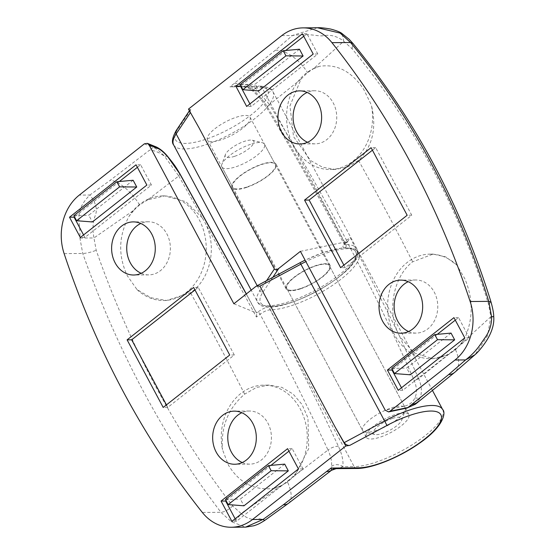 <?xml version="1.0" encoding="UTF-8"?>
<svg xmlns="http://www.w3.org/2000/svg" width="555" height="555" viewBox="0 0 555 555"><rect width="100%" height="100%" fill="white"/><g stroke="black" fill="none" stroke-linecap="round" stroke-linejoin="round"><path stroke-width="0.42" stroke-dasharray="2.77 2.08" d="M408.605 331.515A26.557 21.832 -90.5 0 0 416.174 333.097A26.557 21.832 -90.5 0 0 435.196 319.16A26.557 21.832 -90.5 0 0 434.253 292.131A26.557 21.832 -90.5 0 0 415.737 279.991A26.557 21.832 -90.5 0 0 408.196 281.697M456.814 265.047A52.309 43.006 -90.5 0 0 430.187 254.121A52.309 43.006 -90.5 0 0 392.711 281.572A52.309 43.006 -90.5 0 0 394.57 334.811A52.309 43.006 -90.5 0 0 431.048 358.731A52.309 43.006 -90.5 0 0 464.66 338.515C473.262 318.938 473.339 299.041 464.868 278.811L456.814 265.047L445.637 256.854L433.08 254.1L412.656 261.814C394.591 275.308 387.189 307.928 397.227 331.259L350.149 237.478L346.563 240.315L344.079 244.047L345.876 244.623A56.333 17.226 -28.1 0 1 356.747 248.668A56.333 17.226 -28.1 0 1 327.873 282.932A56.333 17.226 -28.1 0 1 268.245 305.77A56.333 17.226 -28.1 0 1 257.367 301.726A56.333 17.226 -28.1 0 1 259.879 290.709L266.587 280.663M307.553 142.281A26.557 21.832 -90.5 0 0 315.129 143.856A26.557 21.832 -90.5 0 0 334.152 129.919A26.557 21.832 -90.5 0 0 333.208 102.89A26.557 21.832 -90.5 0 0 314.692 90.749A26.557 21.832 -90.5 0 0 307.144 92.456M319.333 66.343A52.309 43.006 -90.5 0 0 293.526 145.57A52.309 43.006 -90.5 0 0 329.996 169.49A52.309 43.006 -90.5 0 0 371.357 105.006L363.823 89.57C351.738 71.373 336.906 63.631 319.333 66.343L313.395 68.813L343.725 41.223L352.085 48.771C413.759 123.508 459.256 208.715 488.58 304.397L490.842 316.745L460.567 344.454L464.66 338.515M291.507 290.327A24.142 7.381 -28.1 0 1 286.845 288.593A24.142 7.381 -28.1 0 1 299.221 273.913A24.142 7.381 -28.1 0 1 324.779 264.125A24.142 7.381 -28.1 0 1 329.434 265.852A24.142 7.381 -28.1 0 1 317.058 280.539A24.142 7.381 -28.1 0 1 291.507 290.327A24.142 7.381 151.9 0 0 317.058 280.539A24.142 7.381 151.9 0 0 329.434 265.852A24.142 7.381 151.9 0 0 324.779 264.125A24.142 7.381 151.9 0 0 299.221 273.913A24.142 7.381 151.9 0 0 286.845 288.593A24.142 7.381 151.9 0 0 291.507 290.327M212.114 141.636A24.142 7.381 -28.1 0 1 207.452 139.909A24.142 7.381 -28.1 0 1 219.829 125.222A24.142 7.381 -28.1 0 1 245.386 115.433A24.142 7.381 -28.1 0 1 250.041 117.167A24.142 7.381 -28.1 0 1 237.665 131.847A24.142 7.381 -28.1 0 1 212.114 141.636M401.48 387.772L402.826 390.283L469.363 337.877L458.534 317.599L455.301 320.152M437.264 334.36L392.427 369.672M451.055 333.09L406.697 368.034L410.305 374.791M249.916 103.91L251.255 106.421L317.793 54.015L306.971 33.737L303.731 36.29M285.693 50.498L240.863 85.81M299.485 49.228L255.127 84.173L258.734 90.93M272.838 277.313L262.987 292.076A53.918 16.483 151.9 0 0 316.149 291.639A53.918 16.483 151.9 0 0 345.293 247.96L345.05 247.967C341.873 247.662 342.275 245.803 346.264 242.369A2.414 1.172 51.6 0 0 346.681 242.23A2.414 1.172 51.6 0 0 346.563 240.315A1672.971 803.397 51.8 0 0 269.466 104.562L300.997 79.122L289.946 105.915L293.519 136.592L310.592 160.541L322.504 167.215L335.289 169.441L347.569 167.09L358.516 160.409C372.655 146.36 376.935 127.893 371.357 105.006M346.264 242.369L347.319 241.536A4.024 1.228 -28.1 0 1 346.882 241.64C371.475 287.705 393.946 334.075 414.287 380.758C416.909 387.223 417.131 392.933 414.939 397.9C412.823 402.333 409.195 405.115 404.054 406.246A4.024 2.65 -101.8 0 0 406.912 408.091M300.408 251.353L346.882 241.64M491.015 301.989L488.58 304.397M352.085 48.771L352.911 43.408M317.404 27.757L292.374 35.513L275.405 50.186L229.936 86.858L238.574 86.157L259.345 85.983A4.024 3.309 -90.5 0 0 257.575 86.629A52.309 15.991 -28.1 0 1 251.311 114.774A52.309 15.991 -28.1 0 1 185.488 143.405A52.309 15.991 -28.1 0 1 177.725 129.426L190.851 109.751L189.935 109.952L190.421 112.54M188.471 109.099L190.851 109.751M300.997 79.122L307.574 72.608L313.395 68.813M281.787 35.603L292.374 35.513C311.584 32.898 317.765 36.991 324.404 35.555C331.224 34.583 337.662 36.47 343.725 41.223L342.157 33.675M198.974 127.733L190.476 112.457M418.657 378.621L399.683 336.51L414.141 352.925L432.942 358.71L448.183 354.77L418.657 378.621L414.287 380.758L418.657 378.621C421.835 386.134 422.23 392.725 419.83 398.393L416.951 402.965M255.64 88.328A8.047 2.872 129.7 0 1 251.269 89.744C255.917 93.497 261.044 99.588 261.641 100.497L266.809 107.982A8.047 1.797 149 0 1 269.466 104.562L255.64 88.328C251.124 85.22 246.087 83.965 240.544 84.568A8.047 3.365 89.4 0 1 238.574 86.157L250.86 87.919C257.617 93.587 263.389 100.351 268.155 108.204A1681.019 807.261 -128.2 0 1 345.633 244.623A2.414 1.984 -90.5 0 1 345.05 247.967M460.567 344.454L455.523 349.685L448.183 354.77M491.598 316.759L490.842 316.745L487.505 335.851L475.024 354.7M234.37 83.361A32.19 15.457 -128.2 0 1 240.544 84.568L229.936 86.858L257.575 86.629M238.643 86.157C246.42 86.518 246.989 87.17 251.262 89.744A8.047 2.872 129.7 0 1 251.262 89.744A8.047 2.872 129.7 0 1 250.86 87.919L262.147 87.822L345.876 244.623A2.414 1.984 -90.5 0 1 345.293 247.96M415.32 404.248L419.83 398.393L414.939 397.9M399.683 336.51L397.227 331.259M347.319 241.536L348.082 241.127L350.149 237.478M343.871 265.13L345.217 267.642L411.754 215.229L375.666 147.644L372.426 150.197M375.666 147.644L371.087 147.685M411.754 215.229L407.176 215.271M345.217 267.642L340.638 267.676M317.793 54.015L313.214 54.05M251.255 106.421L246.677 106.463M306.971 33.737L302.392 33.772M402.826 390.283L398.24 390.325M458.534 317.599L453.955 317.633M469.363 337.877L464.785 337.912M240.211 84.596L255.127 84.173M391.781 368.458L406.697 368.034M141.206 273.303A26.557 21.832 -90.5 0 0 148.782 274.885A26.557 21.832 -90.5 0 0 167.804 260.947A26.557 21.832 -90.5 0 0 166.861 233.919A26.557 21.832 -90.5 0 0 148.345 221.778A26.557 21.832 -90.5 0 0 140.797 223.478M137.023 289.585A52.309 43.006 -90.5 0 0 163.649 300.512A52.309 43.006 -90.5 0 0 201.125 273.06A52.309 43.006 -90.5 0 0 199.266 219.822A52.309 43.006 -90.5 0 0 162.788 195.901A52.309 43.006 -90.5 0 0 129.176 216.117C118.513 235.708 117.903 255.619 127.352 275.835L137.023 289.585L150.995 297.757L166.549 300.491L190.504 292.742C210.595 279.227 217.407 246.614 205.364 223.304L256.445 317.051L260.08 314.213C263.708 311.57 267.073 310.106 270.167 309.829L270.41 309.822A56.333 17.226 151.9 0 0 330.038 286.984A56.333 17.226 151.9 0 0 358.912 252.719A56.333 17.226 151.9 0 0 348.041 248.682A56.333 17.226 151.9 0 0 305.881 261.599M242.251 462.544A26.557 21.832 -90.5 0 0 249.826 464.126A26.557 21.832 -90.5 0 0 268.849 450.188A26.557 21.832 -90.5 0 0 267.905 423.16A26.557 21.832 -90.5 0 0 249.389 411.019A26.557 21.832 -90.5 0 0 241.841 412.719M274.503 488.289A52.309 43.006 -90.5 0 0 300.31 409.063A52.309 43.006 -90.5 0 0 263.833 385.142A52.309 43.006 -90.5 0 0 222.479 449.626L228.396 465.076C239.503 483.28 254.877 491.022 274.503 488.289L281.101 485.812L241.057 513.486L232.705 505.938C175.151 431.166 129.655 345.959 96.209 250.312L93.941 237.963L133.921 210.178L129.176 216.117M404.172 412.809A24.142 7.381 151.9 0 0 378.614 422.598A24.142 7.381 151.9 0 0 366.238 437.285A24.142 7.381 151.9 0 0 370.9 439.019A24.142 7.381 151.9 0 0 396.45 429.23A24.142 7.381 151.9 0 0 408.827 414.543A24.142 7.381 151.9 0 0 404.172 412.809M156.413 147.026A4.024 3.712 -67.9 0 0 153.097 147.373C156.17 148.435 160 151.418 164.585 156.316C159.41 152.431 154.387 150.384 149.524 150.183L110.181 180.326L89.868 195.02C72.906 212.211 80.968 221.965 79.913 238.053L82.744 253.462C99.942 301.809 120.088 347.638 143.183 390.949C166.306 434.197 192.224 474.65 220.952 512.3L231.379 521.728L245.594 527.132M83.562 234.938L84.908 237.45L151.446 185.037L140.623 164.766L137.383 167.312M119.346 181.52L74.516 216.832M133.138 180.257L88.779 215.194L92.387 221.951M235.133 518.793L236.479 521.312L303.016 468.899L292.187 448.627L288.947 451.173M270.909 465.381L226.079 500.693M284.708 464.119L240.35 499.056L243.957 505.813M255.487 286.741L300.137 262.813A53.918 16.483 -28.1 0 1 353.299 262.376A53.918 16.483 -28.1 0 1 270.993 306.485L270.75 306.492C266.733 306.846 262.362 308.747 257.624 312.181A2.414 1.152 -128.1 0 1 260.08 314.213A1672.971 803.397 -128.2 0 1 327.991 450.043L294.913 475.489L308.698 448.676L307.956 417.977L302.059 404.539L293.075 394.015L281.767 387.328L269.126 385.101L256.472 387.459L244.644 394.147C228.188 408.216 220.8 426.705 222.479 449.626M257.624 312.181L256.563 313.013A4.024 1.228 151.9 0 0 256.396 312.916L246.26 294.011M233.87 303.765L256.396 312.916M64.13 253.614L82.744 253.462C86.372 253.337 90.86 252.289 96.209 250.312M232.705 505.938C228.396 509.879 224.484 512.001 220.952 512.3L202.339 512.452M294.913 475.489L287.518 482.017L281.101 485.812M263.084 519.431C267.676 521.853 260.871 517.766 256.771 519.182C251.797 520.139 246.559 518.238 241.057 513.486C237.949 518.509 234.716 521.256 231.379 521.728M178.779 175.984L202.443 218.053L185.8 201.659L164.689 195.887L147.727 199.849L178.779 175.984L179.806 173.875L178.779 175.984L164.585 156.316L167.527 156.281M336.198 468.635L342.844 466.72C343.517 460.99 342.04 454.191 338.418 446.324A1681.019 807.261 51.8 0 0 270.167 309.829A2.414 1.984 -90.5 0 1 270.75 306.492M133.921 210.178L139.576 204.934L147.727 199.849M79.913 238.053L93.941 237.963C92.449 229.617 92.803 222.375 95.016 216.235C97.805 209.97 96.091 202.901 89.868 195.02L79.275 195.11M338.418 446.324A8.047 3.094 -25 0 0 327.991 450.043C330.891 456.335 332.063 461.774 331.522 466.36L331.474 470.245M331.522 466.36A8.047 6.389 7.4 0 1 342.844 466.72L354.132 466.623L270.41 309.822A2.414 1.984 -90.5 0 1 270.993 306.485M202.443 218.053L205.364 223.304M256.445 317.051L256.66 313.152L246.358 293.935M166.438 404.886L167.776 407.405L234.314 354.992L229.735 355.027M167.776 407.405L163.198 407.439M234.314 354.992L198.232 287.407L194.992 289.96M198.232 287.407L193.646 287.441M292.187 448.627L287.608 448.662M303.016 468.899L298.43 468.94M236.479 521.312L231.893 521.346M140.623 164.766L136.037 164.8M151.446 185.037L146.867 185.079M84.908 237.45L80.329 237.484M225.434 499.479L240.35 499.056M73.864 215.618L88.779 215.194M250.541 144.335A24.142 7.381 151.9 0 0 221.903 164.245A24.142 7.381 151.9 0 0 221.889 166.937A24.142 7.381 151.9 0 0 235.82 166.805A24.142 7.381 151.9 0 0 264.478 144.196A24.142 7.381 151.9 0 0 262.238 142.711A24.142 7.381 151.9 0 0 250.541 144.335M246.649 187.077A24.142 7.381 -28.1 0 1 232.712 187.215A24.142 7.381 -28.1 0 1 261.37 164.613A24.142 7.381 -28.1 0 1 275.308 164.474A24.142 7.381 -28.1 0 1 246.649 187.077M234.668 156.302A16.095 4.919 -28.1 0 1 225.385 154.595A16.095 4.919 -28.1 0 1 244.484 141.324A16.095 4.919 -28.1 0 1 252.275 140.235A16.095 4.919 -28.1 0 1 250.437 147.297A16.095 4.919 -28.1 0 1 234.668 156.302M300.532 288.829A24.947 7.624 -28.1 0 1 286.137 288.975A24.947 7.624 -28.1 0 1 315.746 265.616A24.947 7.624 -28.1 0 1 330.149 265.477A24.947 7.624 -28.1 0 1 300.532 288.829M246.406 187.451A24.947 7.624 -28.1 0 1 232.004 187.597A24.947 7.624 -28.1 0 1 261.613 164.238A24.947 7.624 -28.1 0 1 276.015 164.093A24.947 7.624 -28.1 0 1 246.406 187.451M392.44 418.421A16.095 4.919 151.9 0 0 376.672 427.426A16.095 4.919 151.9 0 0 374.833 434.489A16.095 4.919 151.9 0 0 382.624 433.399A16.095 4.919 151.9 0 0 401.723 420.128A16.095 4.919 151.9 0 0 392.44 418.421M376.567 430.389A24.142 7.381 -28.1 0 1 364.871 432.012A24.142 7.381 -28.1 0 1 362.63 430.527A24.142 7.381 -28.1 0 1 391.289 407.925A24.142 7.381 -28.1 0 1 405.219 407.786A24.142 7.381 -28.1 0 1 405.212 410.478A24.142 7.381 -28.1 0 1 376.567 430.389M300.782 288.454A24.142 7.381 -28.1 0 1 286.845 288.593A24.142 7.381 -28.1 0 1 315.504 265.991A24.142 7.381 -28.1 0 1 329.434 265.852A24.142 7.381 -28.1 0 1 300.782 288.454M173.646 144.931A56.333 17.226 151.9 0 0 184.524 148.969A56.333 17.226 151.9 0 0 244.144 126.131A56.333 17.226 151.9 0 0 273.025 91.866A56.333 17.226 151.9 0 0 262.147 87.822A4.024 3.309 -90.5 0 0 259.345 85.983C267.801 86.712 272.359 88.668 273.025 91.866L356.747 248.668C370.025 269.834 267.378 324.508 257.367 301.726L251.179 290.133M176.178 130.571A4.024 3.33 -146.3 0 1 177.725 129.426M257.201 285.693L259.879 290.709A2.414 1.998 -146.3 0 0 262.987 292.076M358.516 160.409A1671.001 802.454 -128.2 0 1 412.656 261.814M275.405 50.186A32.19 17.094 -129.7 0 1 307.574 72.608M455.523 349.685A32.19 17.094 -129.7 0 1 454.76 372.322M348.082 241.127L344.225 244.852L344.079 244.047C319.756 198.572 293.997 153.222 266.809 107.982A8.047 1.797 149 0 0 268.155 108.204M404.054 406.246L385.219 410.187M244.644 394.147A1671.001 802.454 51.8 0 0 190.504 292.742M288.26 503.468A32.19 13.757 53.2 0 0 287.518 482.017M144.376 143.828L153.097 147.373L149.524 150.183M442.64 409.521A56.333 17.226 -28.1 0 1 413.759 443.785A56.333 17.226 -28.1 0 1 354.132 466.623A4.024 3.309 -90.5 0 0 356.941 468.462M139.576 204.934A32.19 13.757 53.2 0 0 110.181 180.326M416.174 333.097L401.057 333.222M315.129 143.856L300.012 143.981M207.452 139.909L362.63 430.527M189.408 110.75L189.942 109.952M250.041 117.167L405.219 407.786M335.289 169.441L329.996 169.49M314.692 90.749L299.575 90.874M433.08 254.093L430.187 254.121M432.942 358.71L431.048 358.731M415.737 279.991L400.62 280.115M148.345 221.778L133.228 221.896M249.389 411.019L234.272 411.137M366.238 437.285L286.845 288.593M432.505 390.54L358.912 252.719L356.324 249.889L352.605 248.251L342.858 247.759L323.225 252.442L305.09 260.122M408.827 414.543L329.434 265.852M269.126 385.101L263.833 385.142M249.826 464.126L234.709 464.251M164.689 195.887L162.788 195.901M166.549 300.491L163.649 300.512M148.782 274.885L133.665 275.009M221.889 166.937L232.712 187.215M225.385 154.595L221.903 164.245M286.137 288.975L232.004 187.597M374.833 434.489L364.871 432.012M401.723 420.128L405.212 410.478M330.149 265.477L276.015 164.093M252.275 140.235L262.238 142.711M264.478 144.196L275.308 164.474"/><path stroke-width="0.83" d="M382.541 321.081A26.557 21.832 -90.5 0 0 401.057 333.222A26.557 21.832 -90.5 0 0 420.079 319.285A26.557 21.832 -90.5 0 0 419.136 292.256A26.557 21.832 -90.5 0 0 400.62 280.115A26.557 21.832 -90.5 0 0 381.597 294.053A26.557 21.832 -90.5 0 0 382.541 321.081M408.196 281.697A26.557 21.832 -90.5 0 0 397.658 320.957A26.557 21.832 -90.5 0 0 408.605 331.515M281.496 131.84A26.557 21.832 -90.5 0 0 300.012 143.981A26.557 21.832 -90.5 0 0 319.035 130.043A26.557 21.832 -90.5 0 0 318.091 103.015A26.557 21.832 -90.5 0 0 299.575 90.874A26.557 21.832 -90.5 0 0 280.552 104.812A26.557 21.832 -90.5 0 0 281.496 131.84M307.144 92.456A26.557 21.832 -90.5 0 0 296.613 131.715A26.557 21.832 -90.5 0 0 307.553 142.281M455.003 360.015L465.596 359.924L474.997 354.728L454.76 372.322L416.951 402.965L411.463 404.72L448.627 374.597L465.596 359.924C476.62 351.384 480.165 344.488 484.897 337.884C489.51 331.578 491.751 324.536 491.598 316.759L488.768 301.358C473.797 252.99 454.712 207.154 431.519 163.843C408.501 120.588 381.514 80.149 350.566 42.513L340.132 33.092L317.439 27.757L303.044 27.875A48.285 39.696 -90.5 0 0 281.787 35.603L188.471 109.099L198.974 127.733L274.385 268.974C275.252 270.028 276.723 269.834 278.797 268.384L300.408 251.353L385.219 410.187L388.576 411.921L389.908 411.29L455.003 360.015A48.285 39.696 89.5 0 0 470.154 301.511A804.708 661.574 89.5 0 0 411.31 164.002A804.708 661.574 89.5 0 0 331.945 42.666A48.285 39.696 -90.5 0 0 303.044 27.875M392.427 369.672L391.996 370.012L401.48 387.772M455.301 320.152L437.264 334.36M410.305 374.791L454.663 339.847L451.055 333.09L434.787 334.582L391.781 368.458L394.508 373.564L410.305 374.791M303.731 36.29L285.693 50.498M240.863 85.81L240.433 86.15L249.916 103.91M303.099 55.993L299.485 49.228L283.216 50.72L240.211 84.596L242.937 89.702L285.943 55.826L303.099 55.993L258.734 90.93L242.937 89.702M470.154 301.511L488.768 301.358L491.015 301.989C460.83 205.093 414.793 118.895 352.911 43.408L350.566 42.513L331.945 42.666M387.418 370.046L398.24 390.325L464.785 337.912L453.955 317.633L387.418 370.046L391.996 370.012M246.677 106.463L313.214 54.05L302.392 33.772L235.847 86.185L246.677 106.463M371.087 147.685L304.549 200.091L340.638 267.676L407.176 215.271L371.087 147.685M340.132 33.092L342.157 33.675L349.192 39.322L352.911 43.401M491.008 301.982C492.812 308.462 493.721 313.332 493.735 316.586L491.598 316.759M411.463 404.72L407.89 407.53L415.313 404.255L406.912 408.091A4.024 2.65 -101.8 0 0 407.89 407.53L389.908 411.29M372.426 150.197L309.128 200.057L304.549 200.091M309.128 200.057L343.871 265.13M240.433 86.15L235.847 86.185M285.943 55.826L283.216 50.72M394.508 373.564L437.513 339.688L454.663 339.847M437.513 339.688L434.787 334.582M151.744 234.043A26.557 21.832 -90.5 0 0 133.228 221.896A26.557 21.832 -90.5 0 0 114.198 235.833A26.557 21.832 -90.5 0 0 115.149 262.869A26.557 21.832 -90.5 0 0 133.665 275.009A26.557 21.832 -90.5 0 0 152.687 261.072A26.557 21.832 -90.5 0 0 151.744 234.043M140.797 223.478A26.557 21.832 -90.5 0 0 130.265 262.744A26.557 21.832 -90.5 0 0 141.206 273.303M252.789 423.285A26.557 21.832 -90.5 0 0 234.272 411.137A26.557 21.832 -90.5 0 0 215.243 425.075A26.557 21.832 -90.5 0 0 216.193 452.11A26.557 21.832 -90.5 0 0 234.709 464.251A26.557 21.832 -90.5 0 0 253.732 450.313A26.557 21.832 -90.5 0 0 252.789 423.285M241.841 412.719A26.557 21.832 -90.5 0 0 231.31 451.985A26.557 21.832 -90.5 0 0 242.251 462.544M283.404 504.738A32.19 13.757 53.2 0 0 288.26 503.468L331.467 470.307L331.071 468.045L283.404 504.738L263.084 519.431L245.601 527.132L231.241 527.25A48.285 39.696 -90.5 0 1 202.339 512.452A804.708 661.574 89.5 0 1 122.974 391.115A804.708 661.574 89.5 0 1 64.13 253.614A48.285 39.696 89.5 0 1 79.275 195.11L144.376 143.828L147.366 143.35L156.413 147.026A4.024 3.712 -67.9 0 1 158.196 148.65L149.066 144.938L233.87 303.765L255.487 286.741L256.556 286.04L259.9 286.151L335.31 427.385L344.149 442.661L384.58 420.995A56.333 17.226 -28.1 0 1 431.762 405.476A56.333 17.226 -28.1 0 1 442.64 409.521L432.505 390.54M137.383 167.312L119.346 181.52M74.516 216.832L74.079 217.172L83.562 234.938M136.745 187.014L133.138 180.257L116.869 181.749L73.864 215.618L76.59 220.724L92.387 221.951L136.745 187.014L119.596 186.855L116.869 181.749M288.947 451.173L270.909 465.381M226.079 500.693L225.649 501.033L235.133 518.793M288.316 470.876L284.708 464.119L268.44 465.61L225.434 499.479L228.16 504.585L243.957 505.813L288.316 470.876L271.166 470.716L268.44 465.61M146.867 185.079L136.037 164.8L69.5 217.213L80.329 237.484L146.867 185.079M287.608 448.662L221.07 501.075L231.893 521.346L298.43 468.94L287.608 448.662M163.198 407.439L229.735 355.027L193.646 287.441L127.109 339.854L163.198 407.439M149.066 144.938L147.366 143.35M231.241 527.25A48.285 39.696 -90.5 0 0 252.497 519.522L345.814 446.026L335.31 427.385M345.814 446.026L349.914 445.318C347.846 445.7 345.925 444.812 344.149 442.661M252.497 519.522L263.084 519.431L264.728 520.43C258.29 524.517 257.166 524.586 253.906 525.751L245.608 527.139M358.71 467.816L331.071 468.045L336.198 468.635L356.941 468.462A4.024 3.309 -90.5 0 0 358.71 467.816A52.309 15.991 151.9 0 0 424.526 439.185A52.309 15.991 151.9 0 0 430.791 411.04A52.309 15.991 151.9 0 0 386.988 425.449L349.914 445.318M246.26 294.011L179.806 173.875L167.804 156.829C163.926 152.438 160.728 149.711 158.196 148.65M179.806 173.875L180.056 174.076C176.462 168.179 175.63 166.118 167.534 156.281C164.079 152.063 160.374 148.983 156.413 147.026M194.992 289.96L131.688 339.813L166.438 404.886M131.688 339.813L127.109 339.854M225.649 501.033L221.07 501.075M74.079 217.172L69.5 217.213M228.16 504.585L271.166 470.716M76.59 220.724L119.596 186.855M190.421 112.54L176.157 133.915A56.333 17.226 151.9 0 0 173.646 144.931C171.44 142.448 172.286 137.661 176.178 130.571L189.408 110.75M257.201 285.693L176.157 133.915A4.024 3.33 -146.3 0 1 176.178 130.571M278.797 268.384L272.838 277.313M266.587 280.663L274.385 268.974M454.76 372.322A32.19 17.094 -129.7 0 1 448.627 374.597M305.881 261.599A56.333 17.226 151.9 0 0 300.859 264.194L386.988 425.449M288.26 503.468L264.728 520.43M256.556 286.04L300.082 262.709L300.859 264.194L259.9 286.151M326.638 471.542A32.19 15.457 51.8 0 0 331.474 470.245A8.047 8.027 91.3 0 1 336.198 468.635M167.804 156.829L167.527 156.281M173.646 144.931L251.179 290.133M317.439 27.75C320.297 27.563 324.682 27.993 330.6 29.047C336.614 30.629 340.465 32.169 342.157 33.675M475.024 354.707C477.938 352.231 481.379 348.158 485.354 342.504C488.053 338.564 494.727 327.929 493.735 316.593M416.937 402.979L415.313 404.255M388.576 411.921L406.912 408.091M356.941 468.462C372.127 468.552 399.489 457.341 419.192 443.431C445.131 425.664 445.727 411.727 442.64 409.521M331.467 470.307L336.233 468.635M180.056 174.076L246.358 293.935M300.082 262.709L305.09 260.122"/></g></svg>

